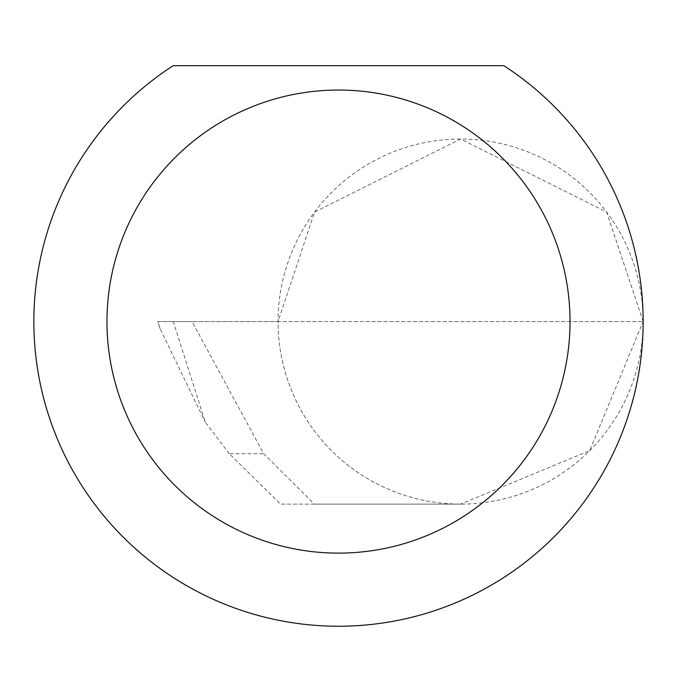 <?xml version="1.0" encoding="UTF-8"?>
<svg xmlns="http://www.w3.org/2000/svg" width="677" height="677" viewBox="0 0 677 677"><rect width="100%" height="100%" fill="white"/><g stroke="black" fill="none" stroke-linecap="round" stroke-linejoin="round"><path stroke-width="0.51" stroke-dasharray="3.38 2.54" d="M229.291 453.717L205.224 422.101L173.287 321.583L643.15 321.583L278.061 321.583L314.568 212.053L460.605 139.039L606.643 212.053L643.15 321.583A182.545 182.545 0 0 0 460.605 139.039A182.545 182.545 0 0 0 278.061 321.583A182.545 182.545 0 0 0 460.605 504.128L314.365 504.128L263.675 453.717L192.056 321.583L278.061 321.583A182.545 182.545 0 0 0 460.605 504.128A182.545 182.545 0 0 0 643.15 321.583A304.65 304.65 0 0 1 338.5 626.233A304.65 304.65 0 0 1 173.202 65.677L503.798 65.677A304.65 304.65 0 0 1 643.15 321.575L589.684 450.662L460.605 504.128L280.633 504.128L229.291 453.717L263.675 453.717M314.365 504.128L280.633 504.128M173.287 321.583L157.91 321.583L160.11 328.743L205.224 422.101M160.11 328.743L157.834 321.583L192.056 321.583"/><path stroke-width="1.02" d="M570.034 321.583A231.534 231.534 0 0 0 338.5 90.049A231.534 231.534 0 0 0 106.966 321.583A231.534 231.534 0 0 0 338.5 553.117A231.534 231.534 0 0 0 570.034 321.583M503.798 65.677A304.65 304.65 0 0 1 338.5 626.233A304.65 304.65 0 0 1 173.202 65.677L503.798 65.677"/></g></svg>
